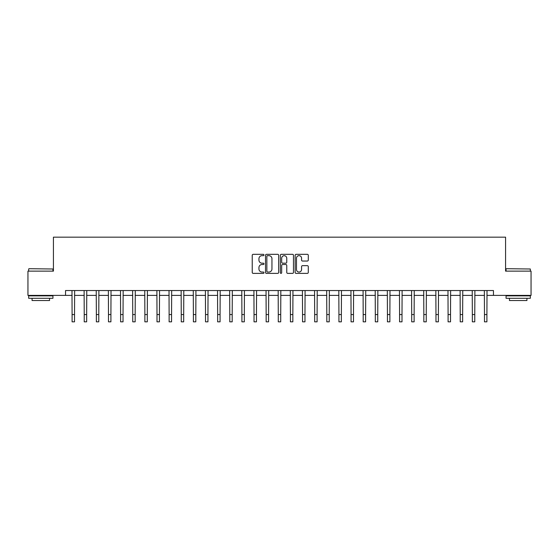 <?xml version="1.0" encoding="UTF-8"?>
<svg xmlns="http://www.w3.org/2000/svg" width="559" height="559" viewBox="0 0 559 559"><rect width="100%" height="100%" fill="white"/><g stroke="black" fill="none" stroke-linecap="round" stroke-linejoin="round"><path stroke-width="0.84" d="M263.974 254.995A0.664 0.664 0 0 0 263.31 254.331L253.192 254.331A0.95 0.95 0 0 0 252.235 255.281L252.235 272.429A0.95 0.95 0 0 0 253.192 273.379L263.31 273.379A0.664 0.664 0 0 0 263.974 272.708A0.664 0.664 0 0 0 263.31 272.044L261.996 272.044A3.047 3.047 0 0 1 258.95 268.998L258.95 267.565A3.047 3.047 0 0 1 261.996 264.519L263.31 264.519A0.664 0.664 0 0 0 263.974 263.855A0.664 0.664 0 0 0 263.31 263.184L261.996 263.184A3.047 3.047 0 0 1 258.95 260.138L258.95 258.712A3.047 3.047 0 0 1 261.996 255.666L263.31 255.666A0.664 0.664 0 0 0 263.974 254.995M307.331 261.046A0.95 0.95 0 0 0 308.288 260.089L308.288 255.281A0.95 0.95 0 0 0 307.331 254.331L296.095 254.331A0.95 0.95 0 0 0 295.145 255.281L295.145 272.429A0.95 0.95 0 0 0 296.095 273.379L307.331 273.379A0.95 0.95 0 0 0 308.288 272.429L308.288 266.615A0.95 0.95 0 0 0 307.331 265.665L302.524 265.665A0.95 0.95 0 0 0 301.574 266.615L301.574 269.494A2.55 2.55 0 0 1 299.023 272.044A2.55 2.55 0 0 1 296.48 269.494L296.48 258.209A2.55 2.55 0 0 1 299.023 255.666A2.55 2.55 0 0 1 301.574 258.209L301.574 260.089A0.95 0.95 0 0 0 302.524 261.046L307.331 261.046M65.55 295.39L27.95 295.39L27.95 271.129L53.419 271.129L53.419 237.17L505.581 237.17L505.581 271.129L531.05 271.129L531.05 295.39L493.45 295.39L493.45 290.54L65.55 290.54L65.55 295.39L72.097 295.39M278.668 255.281A0.95 0.95 0 0 0 277.711 254.331L266.475 254.331A0.95 0.95 0 0 0 265.525 255.281L265.525 272.429A0.95 0.95 0 0 0 266.475 273.379L277.711 273.379A0.95 0.95 0 0 0 278.668 272.429L278.668 255.281M281.289 254.331L292.525 254.331A0.95 0.95 0 0 1 293.475 255.281L293.475 272.429A0.95 0.95 0 0 1 292.525 273.379L287.717 273.379A0.95 0.95 0 0 1 286.76 272.429L286.76 265.476A0.95 0.95 0 0 0 285.81 264.519L282.616 264.519A0.95 0.95 0 0 0 281.666 265.476L281.666 272.708A0.664 0.664 0 0 1 281.002 273.379A0.664 0.664 0 0 1 280.332 272.708L280.332 255.281A0.95 0.95 0 0 1 281.289 254.331M74.522 295.39L84.227 295.39M86.652 295.39L96.358 295.39M98.782 295.39L108.488 295.39M110.913 295.39L120.611 295.39M123.036 295.39L132.742 295.39M135.166 295.39L144.872 295.39M147.297 295.39L157.002 295.39M159.427 295.39L169.125 295.39M171.557 295.39L181.256 295.39M183.68 295.39L193.386 295.39M195.811 295.39L205.516 295.39M207.941 295.39L217.647 295.39M220.071 295.39L229.77 295.39M232.195 295.39L241.9 295.39M244.325 295.39L254.031 295.39M256.455 295.39L266.161 295.39M268.586 295.39L278.284 295.39M280.716 295.39L290.414 295.39M292.839 295.39L302.545 295.39M304.969 295.39L314.675 295.39M317.1 295.39L326.805 295.39M329.23 295.39L338.929 295.39M341.353 295.39L351.059 295.39M353.484 295.39L363.189 295.39M365.614 295.39L375.32 295.39M377.744 295.39L387.443 295.39M389.875 295.39L399.573 295.39M401.998 295.39L411.704 295.39M414.128 295.39L423.834 295.39M426.258 295.39L435.964 295.39M438.389 295.39L448.087 295.39M450.512 295.39L460.218 295.39M462.642 295.39L472.348 295.39M474.773 295.39L484.478 295.39M486.903 295.39L493.45 295.39M267.523 255.666A0.664 0.664 0 0 0 266.86 256.329L266.86 271.381A0.664 0.664 0 0 0 267.523 272.044L268.907 272.044A3.047 3.047 0 0 0 271.953 268.998L271.953 258.712A3.047 3.047 0 0 0 268.907 255.666L267.523 255.666M286.76 258.258A2.55 2.55 0 0 0 284.217 255.708A2.55 2.55 0 0 0 281.666 258.258L281.666 262.234A0.95 0.95 0 0 0 282.616 263.184L285.81 263.184A0.95 0.95 0 0 0 286.76 262.234L286.76 258.258M71.985 290.54L72.097 314.549L74.522 314.549L74.64 290.54M72.097 314.549L72.097 321.83L74.522 321.83L74.522 314.549M84.116 290.54L84.227 314.549L86.652 314.549L86.771 290.54M84.227 314.549L84.227 321.83L86.652 321.83L86.652 314.549M96.239 290.54L96.358 314.549L98.782 314.549L98.894 290.54M96.358 314.549L96.358 321.83L98.782 321.83L98.782 314.549M108.369 290.54L108.488 314.549L110.913 314.549L111.024 290.54M108.488 314.549L108.488 321.83L110.913 321.83L110.913 314.549M120.499 290.54L120.611 314.549L123.036 314.549L123.155 290.54M120.611 314.549L120.611 321.83L123.036 321.83L123.036 314.549M28.97 268.704L52.937 268.998L28.97 268.704M40.807 298.296L28.677 298.296L28.677 295.872L52.937 295.872L52.937 298.296L40.807 298.296M49.541 298.296L49.541 300.532L32.073 300.532L32.073 298.296M506.356 268.704L530.323 268.998L506.356 268.704M518.193 298.296L506.063 298.296L506.063 295.872L530.323 295.872L530.323 298.296L518.193 298.296M526.927 298.296L526.927 300.532L509.459 300.532L509.459 298.296M132.63 290.54L132.742 314.549L135.166 314.549L135.285 290.54M132.742 314.549L132.742 321.83L135.166 321.83L135.166 314.549M144.753 290.54L144.872 314.549L147.297 314.549L147.415 290.54M144.872 314.549L144.872 321.83L147.297 321.83L147.297 314.549M156.883 290.54L157.002 314.549L159.427 314.549L159.539 290.54M157.002 314.549L157.002 321.83L159.427 321.83L159.427 314.549M169.014 290.54L169.125 314.549L171.557 314.549L171.669 290.54M169.125 314.549L169.125 321.83L171.557 321.83L171.557 314.549M181.144 290.54L181.256 314.549L183.68 314.549L183.799 290.54M181.256 314.549L181.256 321.83L183.68 321.83L183.68 314.549M193.274 290.54L193.386 314.549L195.811 314.549L195.929 290.54M193.386 314.549L193.386 321.83L195.811 321.83L195.811 314.549M205.398 290.54L205.516 314.549L207.941 314.549L208.053 290.54M205.516 314.549L205.516 321.83L207.941 321.83L207.941 314.549M217.528 290.54L217.647 314.549L220.071 314.549L220.183 290.54M217.647 314.549L217.647 321.83L220.071 321.83L220.071 314.549M229.658 290.54L229.77 314.549L232.195 314.549L232.313 290.54M229.77 314.549L229.77 321.83L232.195 321.83L232.195 314.549M241.788 290.54L241.9 314.549L244.325 314.549L244.444 290.54M241.9 314.549L241.9 321.83L244.325 321.83L244.325 314.549M253.912 290.54L254.031 314.549L256.455 314.549L256.574 290.54M254.031 314.549L254.031 321.83L256.455 321.83L256.455 314.549M266.042 290.54L266.161 314.549L268.586 314.549L268.697 290.54M266.161 314.549L266.161 321.83L268.586 321.83L268.586 314.549M278.172 290.54L278.284 314.549L280.716 314.549L280.828 290.54M278.284 314.549L278.284 321.83L280.716 321.83L280.716 314.549M290.303 290.54L290.414 314.549L292.839 314.549L292.958 290.54M290.414 314.549L290.414 321.83L292.839 321.83L292.839 314.549M302.426 290.54L302.545 314.549L304.969 314.549L305.088 290.54M302.545 314.549L302.545 321.83L304.969 321.83L304.969 314.549M314.556 290.54L314.675 314.549L317.1 314.549L317.212 290.54M314.675 314.549L314.675 321.83L317.1 321.83L317.1 314.549M326.687 290.54L326.805 314.549L329.23 314.549L329.342 290.54M326.805 314.549L326.805 321.83L329.23 321.83L329.23 314.549M338.817 290.54L338.929 314.549L341.353 314.549L341.472 290.54M338.929 314.549L338.929 321.83L341.353 321.83L341.353 314.549M350.947 290.54L351.059 314.549L353.484 314.549L353.602 290.54M351.059 314.549L351.059 321.83L353.484 321.83L353.484 314.549M363.07 290.54L363.189 314.549L365.614 314.549L365.726 290.54M363.189 314.549L363.189 321.83L365.614 321.83L365.614 314.549M375.201 290.54L375.32 314.549L377.744 314.549L377.856 290.54M375.32 314.549L375.32 321.83L377.744 321.83L377.744 314.549M387.331 290.54L387.443 314.549L389.875 314.549L389.986 290.54M387.443 314.549L387.443 321.83L389.875 321.83L389.875 314.549M399.461 290.54L399.573 314.549L401.998 314.549L402.117 290.54M399.573 314.549L399.573 321.83L401.998 321.83L401.998 314.549M411.585 290.54L411.704 314.549L414.128 314.549L414.247 290.54M411.704 314.549L411.704 321.83L414.128 321.83L414.128 314.549M423.715 290.54L423.834 314.549L426.258 314.549L426.37 290.54M423.834 314.549L423.834 321.83L426.258 321.83L426.258 314.549M435.845 290.54L435.964 314.549L438.389 314.549L438.501 290.54M435.964 314.549L435.964 321.83L438.389 321.83L438.389 314.549M447.976 290.54L448.087 314.549L450.512 314.549L450.631 290.54M448.087 314.549L448.087 321.83L450.512 321.83L450.512 314.549M460.106 290.54L460.218 314.549L462.642 314.549L462.761 290.54M460.218 314.549L460.218 321.83L462.642 321.83L462.642 314.549M472.229 290.54L472.348 314.549L474.773 314.549L474.884 290.54M472.348 314.549L472.348 321.83L474.773 321.83L474.773 314.549M484.36 290.54L484.478 314.549L486.903 314.549L487.015 290.54M484.478 314.549L484.478 321.83L486.903 321.83L486.903 314.549M28.677 271.129L28.677 268.998M34.211 295.872L34.211 295.39M47.403 295.872L47.403 295.39M52.937 271.129L52.937 268.998M506.063 271.129L506.063 268.998M511.597 295.872L511.597 295.39M524.789 295.872L524.789 295.39M530.323 271.129L530.323 268.998"/></g></svg>
